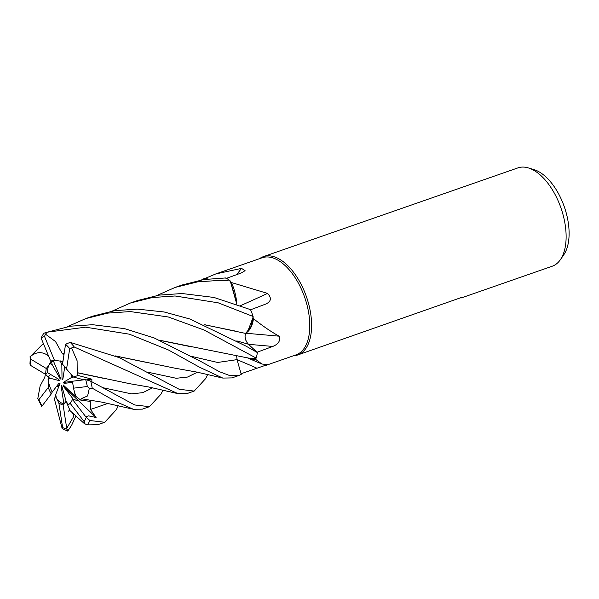 <?xml version="1.0" encoding="UTF-8"?>
<svg xmlns="http://www.w3.org/2000/svg" width="599" height="599" viewBox="0 0 599 599"><rect width="100%" height="100%" fill="white"/><g stroke="black" fill="none" stroke-linecap="round" stroke-linejoin="round"><path stroke-width="0.9" d="M236.62 355.499L237.024 359.64L241.24 374.368L238.881 375.491L230.091 375.7L219.489 371.724L201.324 361.751L154.093 337.903L124.555 328.641L92.688 324.71L70.397 326.193L45.187 332.737A52.076 27.442 -109.2 0 1 47.396 332.16L85.62 327.174L129.414 334.197L168.514 350.011L199.864 367.389L222.813 378.074L231.94 377.909M67.477 326.672L85.762 318.586L107.745 313.097L130.335 311.577L168.267 316.976L204.049 330.004L256.23 358.097L249.738 358.329L255.698 358.269A51.424 27.097 -109.2 0 1 255.414 359.19L261.95 364.05L267.701 364.529L241.023 373.754M236.837 340.898L248.368 344.208L257.353 352.541L248.338 344.2C245.335 340.689 244.392 337.065 245.508 333.344C244.392 337.065 245.335 340.681 248.338 344.2L257.368 352.564L245.934 346.087L189.838 318.99L164.133 311.974L137.403 309.114L114.873 310.649L92.785 316.137L85.762 318.586M204.708 324.725L245.612 333.418L250.786 326.964L253.063 317.395A51.424 27.097 -109.2 0 0 253.063 317.388A51.424 27.097 -109.2 0 1 253.467 318.661C262.759 326.081 271.325 331.921 279.156 336.189C280.639 340.689 278.513 344.103 272.762 346.447L256.978 352.272M156.878 295.502L175.163 287.415L197.603 281.859L219.788 280.384L230.248 280.946L236.8 304.18L230.705 281.889A51.424 27.097 -109.2 0 0 230.705 281.882M266.256 365.255L296.041 354.87A51.424 27.097 -109.2 0 0 308.395 311.248A51.424 27.097 -109.2 0 0 278.468 260.505A51.424 27.097 -109.2 0 0 262.175 257.757L215.835 273.915L241.539 268.382L245.088 270.666L241.427 272.912L225.935 278.542M231.491 282.548A51.424 27.097 -109.2 0 0 230.705 281.889L236.762 303.304A36.554 19.265 -109.2 0 0 231.491 282.548L267.521 293.405C271.804 297.913 271.25 301.454 265.844 304.03L250.262 309.9M266.398 303.798L265.844 304.03M293.39 355.791A52.076 27.442 -109.2 0 0 297.688 354.982A52.076 27.442 -109.2 0 0 310.2 310.814A52.076 27.442 -109.2 0 0 279.898 259.427A52.076 27.442 -109.2 0 0 263.395 256.642A52.076 27.442 -109.2 0 0 259.532 258.686M297.688 354.982L461.17 297.576L461.125 297.988L552.211 266.226A52.076 27.442 -109.2 0 0 560.35 259.734A52.076 27.442 -109.2 0 0 562.536 212.915A52.076 27.442 -109.2 0 0 534.413 170.67A52.076 27.442 -109.2 0 0 528.333 167.915A52.076 27.442 -109.2 0 0 517.918 167.892L263.395 256.642M461.125 297.988L460.309 297.875M55.303 402.296L54.442 399.443L55.759 394.479L56.351 398.365L55.348 396.036L58.852 402.925A23.436 12.347 -109.2 0 0 60.012 403.696A23.436 12.347 -109.2 0 0 63.135 405.044L66.107 401.233L63.928 404.19L61.165 386.228L61.637 385.344L66.219 401.652L68.443 404.55A23.436 12.347 -109.2 0 0 68.922 404.422M56.351 398.365A23.436 12.347 -109.2 0 0 61.682 403.112A23.436 12.347 -109.2 0 0 63.928 404.19M63.209 359.752L62.648 361.766L61.39 361.257L62.902 361.751L61.832 364.664L60.267 360.898L61.39 361.257L54.449 360.321A23.436 12.347 -109.2 0 0 52.001 360.688A23.436 12.347 -109.2 0 0 50.758 361.279L52.697 360.493M71.588 374.51L73.318 377.033L83.808 379.833L73.318 377.033L71.094 377.744L71.588 374.51M75.227 393.94L75.467 396.066L73.048 394.202L75.227 393.94M118.288 405.688L116.341 409.686L104.713 422.273L89.895 420.513L86.241 417.376L72.449 399.406L78.259 400.499L79.929 399.503L78.259 400.499L73.722 399.765L63.434 386.362L63.105 384.88L73.048 394.202M68.443 404.55L67.462 404.52L66.219 401.652M560.35 259.734L563.749 254.837A48.317 25.457 -109.2 0 0 565.778 211.395A48.317 25.457 -109.2 0 0 539.684 172.198A48.317 25.457 -109.2 0 0 534.038 169.637L528.333 167.915M112.178 311.091L130.447 303.004L152.191 297.553L175.065 295.981L218.148 302.809L253.13 316.497L250.794 326.942L245.612 333.418L247.544 331.891A36.554 19.265 -109.2 0 0 253.467 318.661M245.882 333.269A879.729 155.628 -174.5 0 1 279.156 336.189M247.544 331.891L253.063 317.395M248.368 344.208C245.276 340.524 244.37 336.833 245.665 333.141M236.845 304.195L236.762 303.304M240.648 305.595A879.729 470.38 158.8 0 0 267.521 293.405M236.612 274.664A879.729 831.726 100 0 0 241.539 268.382M207.591 278.999A36.554 19.265 -109.2 0 0 206.041 278.048L215.835 273.915M206.041 278.048A51.424 27.097 -109.2 0 0 205.464 278.49L206.692 279.119L205.464 278.49M247.147 357.723A36.554 19.265 -109.2 0 0 248.158 358.18A36.554 19.265 -109.2 0 0 255.414 359.19M249.573 358.284L255.698 358.269M237.039 359.632L236.642 355.499M53.169 360.403L60.379 377.722L60.304 379.04L52.24 364.821L51.484 361.751L53.348 360.838L51.484 361.751L46.31 368.512A23.436 12.347 -109.2 0 0 45.741 374.472L47.418 372.556L58.717 379.302L59.391 380.664L49.537 378.089L48.055 380.028A23.436 12.347 -109.2 0 0 52.225 392.083L59.061 383.09L59.982 383.472L55.759 394.479M59.084 385.816L57.669 384.925M48.055 380.028L48.234 377.003L50.638 374.48L48.234 377.003L49.537 378.089M52.24 364.821L49.799 363.353A23.436 12.347 -109.2 0 0 47.418 372.556M49.799 363.353L51.484 361.751L51.304 361.047M64.752 366.685L62.805 379.541L62.034 379.818L62.94 378.658M62.034 379.818L61.832 364.664M72.464 382.357L64.168 383.39L63.284 382.417L72.217 381.421M63.284 382.417L71.094 377.744M85.807 416.799L88.607 415.871L96.08 417.503L63.434 386.362M63.292 391.244L61.165 386.228M45.606 374.39L48.234 377.003L48.264 387.471A23.436 12.347 -109.2 0 0 51.252 393.947L52.225 392.083M253.13 316.497A52.076 27.442 -109.2 0 0 250.532 309.646L213.963 297.448L182.103 293.525L159.229 295.112L137.508 300.541L130.447 303.004M256.23 358.097L256.207 358.105A52.076 27.442 -109.2 0 0 257.368 352.564M230.248 280.946A52.076 27.442 -109.2 0 0 226.227 278.138A52.076 27.442 -109.2 0 0 225.883 277.936L203.892 279.531L182.118 284.989M75.526 416.852L71.618 425.283L67.754 431.108L66.729 428.352L73.879 416.178L73.774 414.763M85.118 424.01L84.182 421.651L70.09 403.239L68.825 404.46L67.462 404.52L70.18 410.794L84.729 423.935L88.712 424.878L97.727 424.713L104.713 422.273M207.651 374.51L205.727 378.516L194.166 391.08L179.138 389.26L119.134 357.588L70.173 342.351L65.553 344.26L62.521 364.312A23.436 12.347 -109.2 0 1 66.556 369.074L69.686 348.596L74.321 347.038L178.068 393.67L187.098 393.55L194.166 391.08M162.973 390.091L161.049 394.097L149.436 406.684L134.663 404.954L90.726 381.151L85.672 379.609L72.172 381.271A23.436 12.347 -109.2 0 1 73.512 388.174L87.334 386.512L89.341 388.234L92.216 388.174L115.817 401.57L133.36 409.267L142.39 409.139M201.578 279.92L204.836 278.213L206.685 279.119M44.775 377.28L40.155 385.838L37.804 398.597L38.86 399.758A48.819 25.727 -109.2 0 0 42.08 405.995L51.252 393.947M205.023 324.86L236.553 331.322M45.382 374.63L44.76 377.265M46.31 368.512L30.819 359.213L30.339 356.517L29.95 364.08L30.601 365.42L45.741 374.472M77.211 372.743L77.106 360.763L71.67 348.236M77.353 372.69L130.223 383.787L148.657 386.984L178.068 393.663M91.834 381.735L91.894 379.219L78.184 375.491L77.226 372.735L102.519 378.134M43.712 333.344L41.046 337.948L50.758 361.279M192.009 346.963L160.322 340.457M48.294 355.364L47.89 355.581L48.369 355.559M47.905 355.641L48.22 355.192M160 340.314L249.738 358.322M30.339 356.517L43.353 343.489M47.838 355.394C41.735 351.291 35.738 351.823 29.838 356.982M63.913 355.08L62.333 353.56L64.168 353.403M115.525 356.016L147.347 362.567M62.326 353.612L55.482 341.512L45.412 334.13L47.396 332.16M62.386 353.388L64.198 353.23M115.195 355.881L174.975 368.19L196.801 372.084L222.813 378.074M96.08 417.503L90.561 409.431L90.277 401.39L80.745 400.132L81.337 398.664M81.322 398.649L87.634 395.924L89.341 388.234M81.486 398.769L101.86 402.131L133.36 409.267M37.992 399.054L41.645 406.317L42.08 405.995M56.763 386.108L58.68 386.864M55.303 402.281L62.184 428.629L67.754 431.108M48.264 387.471L38.86 399.758M78.184 375.491L73.318 377.033L66.556 369.074M87.08 379.751L91.894 379.219M54.449 360.321L44.536 336.443L45.412 334.13M80.745 400.132L75.467 396.066L73.512 388.174M58.852 402.925L62.61 427.544L62.184 428.622M70.09 403.239A23.436 12.347 -109.2 0 0 72.449 399.406M73.879 416.178L72.681 413.355M66.729 428.352L63.135 405.044M248.495 344.328A879.28 155.545 -174.5 0 1 272.762 346.447M237.054 359.67A879.28 574.606 -130.2 0 1 256.978 368.235M87.611 424.594A52.076 27.442 -109.2 0 0 89.895 420.513M74.321 347.038A52.076 27.442 -109.2 0 0 70.173 342.351M92.216 388.174A52.076 27.442 -109.2 0 0 90.726 381.151M102.811 387.68L131.458 393.872L142.757 392.659L152.685 387.815M192.309 356.547L217.632 362.462L237.024 359.64M147.631 372.151L176.218 378.276L187.502 377.056L197.4 372.211M90.561 409.431L107.985 403.412M44.536 336.443A48.819 25.727 -109.2 0 0 41.046 337.948M69.686 348.596A48.819 25.727 -109.2 0 0 65.553 344.26M84.182 421.651A48.819 25.727 -109.2 0 0 86.241 417.376M87.334 386.512A48.819 25.727 -109.2 0 0 85.672 379.609M62.61 427.544A48.819 25.727 -109.2 0 0 66.841 429.116M30.819 359.213A48.819 25.727 -109.2 0 0 30.601 365.42M248.158 358.18L261.95 364.05M238.881 375.491L231.813 377.954M149.436 406.684L142.39 409.132M84.729 423.935L88.712 424.878M69.888 410.128L68.316 411.191M43.323 333.516L45.187 332.737M182.231 284.944L175.163 287.415"/></g></svg>
